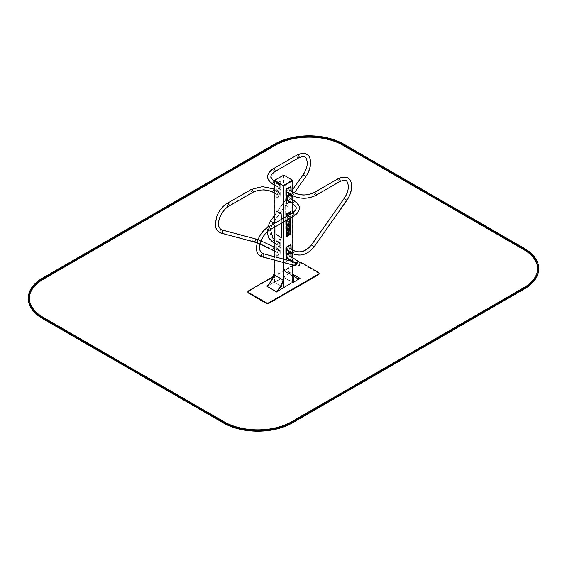 <?xml version="1.0" encoding="UTF-8"?>
<svg xmlns="http://www.w3.org/2000/svg" width="567" height="567" viewBox="0 0 567 567"><rect width="100%" height="100%" fill="white"/><g stroke="black" fill="none" stroke-linecap="round" stroke-linejoin="round"><path stroke-width="0.43" stroke-dasharray="2.83 2.13" d="M319.093 273.896A1.949 1.127 0 0 0 318.526 273.103L300.822 262.882A1.949 1.127 0 0 0 298.065 262.882L248.474 291.516A1.949 1.127 0 0 0 247.907 292.31M298.894 261.961A1.949 1.127 0 0 0 298.065 262.245L293.132 265.094M292.941 265.207L273.039 276.696M292.799 180.306L292.799 282.267L283.153 277.1L274.059 282.465L283.266 287.88M292.643 180.419L283.847 175.132L274.357 180.419M283.571 185.714L274.449 180.504L283.429 175.295L292.551 180.504L283.571 185.714L283.571 287.675L274.449 282.465L283.571 277.256L292.551 282.465L283.571 287.675M290.389 272.762A16.323 9.426 -60 0 1 286.285 272.082A16.323 9.426 -60 0 1 283.635 268.864L283.847 276.703L290.665 272.925A16.323 9.426 -60 0 1 286.555 272.238A16.323 9.426 -60 0 1 283.911 269.027L284.117 276.859L290.665 272.925L293.281 274.435M283.635 268.864L292.941 274.237M295.924 277.646L295.648 277.49A16.323 9.426 -60 0 0 295.79 277.568A16.323 9.426 -60 0 1 295.648 277.49A16.323 9.426 -60 0 1 293.004 274.272L292.877 274.407A16.521 9.54 120 0 0 295.556 277.66A16.521 9.54 120 0 0 299.709 278.347L293.21 282.111M292.941 274.308L293.203 282.04M290.616 273.096L290.665 272.925A16.323 9.426 -60 0 1 286.555 272.238A16.323 9.426 -60 0 1 283.911 269.027L283.784 269.155A16.521 9.54 120 0 0 286.463 272.408A16.521 9.54 120 0 0 290.616 273.096L299.709 278.347M283.784 269.155L292.877 274.407M286.285 272.082L295.648 277.49A16.323 9.426 -60 0 1 293.004 274.272M283.167 279.956L283.216 279.985A16.521 9.54 -60 0 1 276.384 291.814L276.335 291.693M274.123 274.733A16.521 9.54 -60 0 1 267.291 286.562M274.13 274.74L273.79 282.827L267.305 286.569M273.854 274.513L274.13 282.224M273.854 282.068L273.79 282.827M273.514 282.664L266.972 286.441M283.5 287.639L276.335 291.849M283.224 279.921L283.224 287.476M292.522 180.306L283.847 175.295L274.478 180.306M289.461 190.583A1.658 0.957 120 0 0 289.113 189.825A1.658 0.957 120 0 0 287.462 190.781A1.658 0.957 120 0 0 287.462 192.695A1.658 0.957 120 0 0 288.738 192.248A1.658 0.957 120 0 0 289.461 190.583M289.262 190.696A1.382 0.801 -60 0 1 288.66 192.085A1.382 0.801 -60 0 1 287.597 192.454A1.382 0.801 -60 0 1 287.597 190.859A1.382 0.801 -60 0 1 288.979 190.058A1.382 0.801 -60 0 1 289.262 190.696M289.234 247.977A1.658 0.957 -60 0 1 289.05 249.905A1.658 0.957 -60 0 1 287.462 250.756A1.658 0.957 -60 0 1 287.462 248.842A1.658 0.957 -60 0 1 289.113 247.885A1.658 0.957 -60 0 1 289.234 247.977M289.078 248.197A1.382 0.801 120 0 0 288.979 248.119A1.382 0.801 120 0 0 287.597 248.92A1.382 0.801 120 0 0 287.597 250.515A1.382 0.801 120 0 0 288.922 249.813A1.382 0.801 120 0 0 289.078 248.197M291.147 190.994L291.147 192.95L289.935 194.127M290.609 186.713L290.729 192.709L290.318 193.425L286.03 195.764M291.147 249.055L291.147 251.011L289.935 252.187M290.609 244.774L290.729 250.77L290.318 251.486L286.03 253.825M277.539 194.283A1.658 0.957 -60 0 1 278.262 192.617A1.658 0.957 -60 0 1 279.538 192.17A1.658 0.957 -60 0 1 279.538 194.084A1.658 0.957 -60 0 1 277.887 195.041A1.658 0.957 -60 0 1 277.539 194.283M277.738 194.169A1.382 0.801 120 0 0 278.021 194.8A1.382 0.801 120 0 0 279.403 194.006A1.382 0.801 120 0 0 279.403 192.404A1.382 0.801 120 0 0 278.34 192.78A1.382 0.801 120 0 0 277.738 194.169M277.766 251.415A1.658 0.957 120 0 0 277.887 253.102A1.658 0.957 120 0 0 279.538 252.145A1.658 0.957 120 0 0 279.538 250.231A1.658 0.957 120 0 0 277.766 251.415M277.922 251.457A1.382 0.801 -60 0 1 279.403 250.465A1.382 0.801 -60 0 1 279.403 252.067A1.382 0.801 -60 0 1 278.021 252.861A1.382 0.801 -60 0 1 277.922 251.457M275.853 197.642L276.682 198.117L280.679 195.813L281.09 195.098L281.09 189.371L280.552 188.861L276.271 191.199L275.853 191.915L275.853 197.642L276.271 197.883L280.679 194.857L280.679 189.13L276.682 191.44L276.271 192.156L276.271 197.883L276.682 198.117M275.853 255.703L276.682 256.178L280.679 253.874L281.09 253.158L281.09 247.432L280.552 246.921L276.271 249.26L275.853 249.976L275.853 255.703L276.271 255.944L280.679 252.917L280.679 247.191L276.682 249.501L276.271 250.217L276.271 255.944L276.682 256.178M287.185 199.846A1.658 0.957 -60 0 1 287.908 198.181A1.658 0.957 -60 0 1 289.184 197.741A1.658 0.957 -60 0 1 289.184 199.648A1.658 0.957 -60 0 1 287.526 200.605A1.658 0.957 -60 0 1 287.185 199.846M287.377 199.74A1.382 0.801 120 0 0 287.667 200.371A1.382 0.801 120 0 0 289.05 199.57A1.382 0.801 120 0 0 289.05 197.975A1.382 0.801 120 0 0 287.979 198.344A1.382 0.801 120 0 0 287.377 199.74M287.412 256.979A1.658 0.957 120 0 0 287.526 258.665A1.658 0.957 120 0 0 289.184 257.709A1.658 0.957 120 0 0 289.184 255.802A1.658 0.957 120 0 0 287.412 256.979M287.568 257.021A1.382 0.801 -60 0 1 289.05 256.036A1.382 0.801 -60 0 1 289.05 257.631A1.382 0.801 -60 0 1 287.667 258.432A1.382 0.801 -60 0 1 287.568 257.021M286.03 203.716L290.318 201.377L290.729 200.661L290.609 194.672M290.006 202.036L291.147 200.902L291.147 198.868M285.91 259.743L285.91 261.507L286.448 262.018L289.135 260.6M286.321 259.849L286.321 261.748L290.318 259.438L290.729 258.722L290.609 252.733M290.006 260.097L291.147 258.963L291.147 256.929M279.815 185.012A1.658 0.957 120 0 0 279.474 184.261A1.658 0.957 120 0 0 277.816 185.211A1.658 0.957 120 0 0 277.816 187.124A1.658 0.957 120 0 0 279.092 186.685A1.658 0.957 120 0 0 279.815 185.012M279.623 185.125A1.382 0.801 -60 0 1 279.021 186.522A1.382 0.801 -60 0 1 277.95 186.89A1.382 0.801 -60 0 1 277.95 185.296A1.382 0.801 -60 0 1 279.333 184.495A1.382 0.801 -60 0 1 279.623 185.125M279.588 242.407A1.658 0.957 -60 0 1 279.403 244.342A1.658 0.957 -60 0 1 277.816 245.185A1.658 0.957 -60 0 1 277.816 243.271A1.658 0.957 -60 0 1 279.474 242.322A1.658 0.957 -60 0 1 279.588 242.407M279.432 242.626A1.382 0.801 120 0 0 279.333 242.556A1.382 0.801 120 0 0 277.95 243.356A1.382 0.801 120 0 0 277.95 244.951A1.382 0.801 120 0 0 279.283 244.242A1.382 0.801 120 0 0 279.432 242.626M281.09 187.145L280.679 187.861L276.682 190.165L275.853 189.69L275.853 183.963L276.271 183.247L280.261 180.937L280.97 181.149L281.09 187.145L280.679 186.904L276.271 189.924L276.271 184.197L276.682 183.481L280.679 181.178L280.679 186.904M281.09 245.206L280.679 245.922L276.682 248.226L275.853 247.751L275.853 242.024L276.271 241.308L280.261 238.998L280.97 239.21L281.09 245.206L280.679 244.965L276.271 247.985L276.271 242.258L276.682 241.542L280.679 239.239L280.679 244.965M286.271 236.815L290.595 233.973L290.538 211.782M286.108 216.693L286.108 220.513M289.886 224.575L286.831 226.219L286.937 228.607M289.886 226.502L287.604 227.225M289.886 218.338L289.886 217.778L289.12 218.217L288.695 219.918M288.695 219.025L287.93 219.11L287.589 220.556M287.597 219.656L286.831 219.542L286.937 222.207M289.886 227.955L289.12 228.274L288.695 229.975M288.695 228.848L287.93 229.167L287.589 230.613M287.604 229.422L286.831 229.592L286.937 232.264M289.546 214.68L286.831 216.289L287.115 217.544L289.886 215.8L289.652 214.673M288.553 223.448L286.831 224.504L286.937 225.687M289.886 222.675L288.553 223.511M288.929 233.228L287.604 234.058M287.604 233.994L286.831 234.369L286.937 235.666M289.886 232.86L288.929 233.292M288.787 216.892L287.143 217.685L287.214 218.94L289.163 217.941L289.503 216.318L287.2 217.82L287.313 218.997L289.269 217.997L289.652 216.403L288.887 216.955M289.482 213.227L287.483 214.191L287.2 215.772M289.822 221.18L288.171 221.938L287.887 223.582M288.865 231.74L287.214 232.498L286.937 234.114M286.215 216.629L286.215 220.457M290.701 217.87L290.701 214.042M289.985 218.274L289.985 217.841L289.227 218.281L289.227 218.72M287.703 219.599L286.937 219.599L286.937 220.039M288.794 218.961L288.036 219.401M287.214 216.055L287.249 217.6L289.985 215.857L289.985 214.588L289.652 214.787M287.816 215.566L288.894 215.084M276.037 210.881L275.994 234.384L281.289 237.63M281.367 223.256L281.367 219.429M281.331 223.278L281.331 219.45M275.959 222.555L275.959 226.375M285.704 229.096L285.655 205.233L291.006 208.38L291.006 232.08L285.704 229.096L285.669 205.254L291.041 208.358L291.041 232.059L285.74 229.075M28.35 298.724A48.705 28.116 180 0 1 42.617 278.836L274.74 144.826A48.705 28.116 180 0 1 343.616 144.826L524.383 249.189A48.705 28.116 180 0 1 538.65 269.07M29.328 298.327A47.734 27.556 0 0 0 29.321 298.724A47.734 27.556 0 0 0 43.305 318.207L224.071 422.571A47.734 27.556 0 0 0 291.573 422.571L523.695 288.56A47.734 27.556 0 0 0 537.679 269.07A47.734 27.556 0 0 0 537.672 268.673M248.474 291.516L248.474 290.878M298.065 262.882L298.065 262.245M300.822 262.882L300.822 262.245M318.526 273.103L318.526 272.465M292.799 265.009L292.799 257.886M292.799 253.81L292.799 250.012M292.799 216.651L292.799 212.809M292.799 203.673L292.799 199.825M292.799 195.757L292.799 191.951M283.847 262.62L283.847 259.19M283.847 221.825L283.847 217.997M283.847 277.1L283.847 175.295M283.153 277.1L283.153 175.295M274.201 282.267L274.201 180.306M274.201 282.664L274.201 274.775M274.201 260.047L274.201 256.617M274.201 227.388L274.201 223.568M283.153 287.838L283.153 279.949M283.153 262.436L283.153 259.006M283.153 222.221L283.153 218.394M283.429 287.675L283.429 185.714M274.478 282.508L274.478 180.54M274.478 282.43L274.478 180.462M283.429 277.256L283.429 175.295M283.571 277.256L283.571 175.295M292.522 282.43L292.522 180.462M292.522 282.508L292.522 180.54M292.14 195.395A1.658 0.957 120 0 0 293.423 194.956A1.658 0.957 120 0 0 294.138 193.29A1.658 0.957 120 0 0 293.798 192.532M293.947 193.397A1.382 0.801 -60 0 1 293.345 194.793A1.382 0.801 -60 0 1 292.281 195.161A1.382 0.801 -60 0 1 292.281 193.567A1.382 0.801 -60 0 1 293.663 192.766A1.382 0.801 -60 0 1 293.947 193.397M315.84 195.395A1.658 0.957 60 0 1 314.565 194.956A1.658 0.957 60 0 1 313.842 193.29A1.658 0.957 60 0 1 314.182 192.532M314.033 193.397A1.382 0.801 -120 0 0 314.635 194.793A1.382 0.801 -120 0 0 315.706 195.161A1.382 0.801 -120 0 0 315.706 193.567A1.382 0.801 -120 0 0 314.324 192.766A1.382 0.801 -120 0 0 314.033 193.397M339.846 181.539A1.658 0.957 60 0 1 338.57 181.093A1.658 0.957 60 0 1 337.847 179.427A1.658 0.957 60 0 1 338.187 178.669M338.038 179.541A1.382 0.801 -120 0 0 338.641 180.93A1.382 0.801 -120 0 0 339.711 181.305A1.382 0.801 -120 0 0 339.711 179.704A1.382 0.801 -120 0 0 338.322 178.91A1.382 0.801 -120 0 0 338.038 179.541M344.169 198.393L346.876 200.3M344.545 198.783L346.65 200.144L344.545 198.783M311.531 244.788L314.246 246.695M311.907 245.178L314.019 246.539L311.907 245.178M293.919 250.678A1.658 0.957 -60 0 1 293.734 252.613A1.658 0.957 -60 0 1 292.14 253.456M293.763 250.905A1.382 0.801 120 0 0 293.663 250.827A1.382 0.801 120 0 0 292.281 251.628A1.382 0.801 120 0 0 292.281 253.222A1.382 0.801 120 0 0 293.607 252.513A1.382 0.801 120 0 0 293.763 250.905M290.729 193.666L290.318 193.425M291.147 192.95L290.729 192.709M286.739 195.969L286.321 195.735M291.147 187.223L290.729 186.982M290.729 251.727L290.318 251.486M291.147 251.011L290.729 250.77M286.739 254.03L286.321 253.796M291.147 245.284L290.729 245.043M274.059 189.534A1.658 0.957 -60 0 1 274.86 189.47A1.658 0.957 -60 0 1 274.86 191.377A1.658 0.957 -60 0 1 273.202 192.333M273.053 191.469A1.382 0.801 120 0 0 273.337 192.1A1.382 0.801 120 0 0 274.719 191.299A1.382 0.801 120 0 0 274.719 189.704A1.382 0.801 120 0 0 273.655 190.073A1.382 0.801 120 0 0 273.053 191.469M251.16 189.47A1.658 0.957 -120 0 0 251.16 191.377A1.658 0.957 -120 0 0 252.818 192.333M252.967 191.469A1.382 0.801 60 0 1 252.676 192.1A1.382 0.801 60 0 1 251.294 191.299A1.382 0.801 60 0 1 251.294 189.704A1.382 0.801 60 0 1 252.365 190.073A1.382 0.801 60 0 1 252.967 191.469M227.154 203.326A1.658 0.957 -120 0 0 227.154 205.24A1.658 0.957 -120 0 0 228.813 206.197M228.962 205.325A1.382 0.801 60 0 1 228.678 205.956A1.382 0.801 60 0 1 227.289 205.162A1.382 0.801 60 0 1 227.289 203.56A1.382 0.801 60 0 1 228.359 203.936A1.382 0.801 60 0 1 228.962 205.325M221.052 233.115A1.658 1.34 104.9 0 1 221.903 229.911M222.455 232.08A1.382 1.113 -75.1 0 0 221.839 230.181A1.382 1.113 -75.1 0 0 221.123 232.853A1.382 1.113 -75.1 0 0 222.455 232.08M253.683 241.825A1.658 1.34 104.9 0 1 254.54 238.622M255.093 240.791A1.382 1.113 -75.1 0 0 254.47 238.891A1.382 1.113 -75.1 0 0 253.754 241.563A1.382 1.113 -75.1 0 0 255.093 240.791M273.202 250.394A1.658 0.957 120 0 0 274.86 249.437A1.658 0.957 120 0 0 274.86 247.531A1.658 0.957 120 0 0 274.059 247.595M273.237 248.75A1.382 0.801 -60 0 1 274.719 247.765A1.382 0.801 -60 0 1 274.719 249.36A1.382 0.801 -60 0 1 273.337 250.16A1.382 0.801 -60 0 1 273.237 248.75M280.261 195.572L280.679 195.813M280.679 194.857L281.09 195.098M280.261 188.896L281.09 189.371M276.271 191.199L276.682 191.44M275.853 191.915L276.271 192.156M280.261 253.633L280.679 253.874M280.679 252.917L281.09 253.158M280.261 246.957L281.09 247.432M276.271 249.26L276.682 249.501M275.853 249.976L276.271 250.217M293.869 200.442A1.658 0.957 -60 0 1 293.869 202.355A1.658 0.957 -60 0 1 292.211 203.312M292.062 202.44A1.382 0.801 120 0 0 292.345 203.078A1.382 0.801 120 0 0 293.734 202.277A1.382 0.801 120 0 0 293.734 200.675A1.382 0.801 120 0 0 292.664 201.051A1.382 0.801 120 0 0 292.062 202.44M293.869 216.034A1.658 0.957 60 0 1 292.593 215.595A1.658 0.957 60 0 1 291.87 213.929A1.658 0.957 60 0 1 292.211 213.171M292.062 214.035A1.382 0.801 -120 0 0 292.664 215.432A1.382 0.801 -120 0 0 293.734 215.8A1.382 0.801 -120 0 0 293.734 214.206A1.382 0.801 -120 0 0 292.345 213.405A1.382 0.801 -120 0 0 292.062 214.035M269.864 229.897A1.658 0.957 60 0 1 268.588 229.451A1.658 0.957 60 0 1 267.865 227.785A1.658 0.957 60 0 1 268.205 227.027M268.056 227.899A1.382 0.801 -120 0 0 268.659 229.288A1.382 0.801 -120 0 0 269.729 229.656A1.382 0.801 -120 0 0 269.729 228.062A1.382 0.801 -120 0 0 268.347 227.261A1.382 0.801 -120 0 0 268.056 227.899M262.96 253.612A1.658 1.34 -75.1 0 0 262.103 256.816M261.55 254.647A1.382 1.113 104.9 0 1 263.612 255.504A1.382 1.113 104.9 0 1 262.174 256.553A1.382 1.113 104.9 0 1 261.55 254.647M295.591 262.323A1.658 1.34 -75.1 0 0 294.734 265.526M294.188 263.364A1.382 1.113 104.9 0 1 296.243 264.215A1.382 1.113 104.9 0 1 294.805 265.264A1.382 1.113 104.9 0 1 294.188 263.364M297.64 262.698L296.782 263.421L296.782 264.548L292.211 261.373A1.658 0.957 120 0 0 293.869 260.416A1.658 0.957 120 0 0 293.869 258.502M292.253 259.729A1.382 0.801 -60 0 1 293.734 258.736A1.382 0.801 -60 0 1 293.734 260.338A1.382 0.801 -60 0 1 292.345 261.139A1.382 0.801 -60 0 1 292.253 259.729M286.739 203.922L286.321 203.688M290.729 201.618L290.318 201.377M291.147 200.902L290.729 200.661M291.147 195.176L290.729 194.935M286.739 261.982L285.91 261.507M290.729 259.679L290.318 259.438M291.147 258.963L290.729 258.722M291.147 253.236L290.729 252.995M273.131 184.424A1.658 0.957 120 0 0 274.407 183.977A1.658 0.957 120 0 0 275.13 182.312A1.658 0.957 120 0 0 274.789 181.553A1.658 0.957 120 0 0 274.059 181.582M274.938 182.425A1.382 0.801 -60 0 1 274.336 183.814A1.382 0.801 -60 0 1 273.266 184.183A1.382 0.801 -60 0 1 273.266 182.588A1.382 0.801 -60 0 1 274.655 181.787A1.382 0.801 -60 0 1 274.938 182.425M273.131 168.824A1.658 0.957 -120 0 0 273.131 170.738A1.658 0.957 -120 0 0 274.789 171.695M274.938 170.83A1.382 0.801 60 0 1 274.655 171.461A1.382 0.801 60 0 1 273.266 170.66A1.382 0.801 60 0 1 273.266 169.065A1.382 0.801 60 0 1 274.336 169.434A1.382 0.801 60 0 1 274.938 170.83M297.136 154.968A1.658 0.957 -120 0 0 297.136 156.882A1.658 0.957 -120 0 0 298.795 157.839M298.944 156.967A1.382 0.801 60 0 1 298.653 157.598A1.382 0.801 60 0 1 297.271 156.804A1.382 0.801 60 0 1 297.271 155.202A1.382 0.801 60 0 1 298.341 155.578A1.382 0.801 60 0 1 298.944 156.967M305.826 176.599L303.118 174.693M305.45 176.209L303.338 174.849L305.45 176.209M273.188 222.994L270.48 221.087M272.812 222.604L270.707 221.243L272.812 222.604M274.059 239.643A1.658 0.957 -60 0 1 274.789 239.614A1.658 0.957 -60 0 1 274.903 239.706A1.658 0.957 -60 0 1 274.719 241.634A1.658 0.957 -60 0 1 273.131 242.485M274.747 239.926A1.382 0.801 120 0 0 274.655 239.848A1.382 0.801 120 0 0 273.266 240.649A1.382 0.801 120 0 0 273.266 242.244A1.382 0.801 120 0 0 274.598 241.535A1.382 0.801 120 0 0 274.747 239.926M280.261 187.62L280.679 187.861M275.853 189.69L276.682 190.165M275.853 183.963L276.271 184.197M276.271 183.247L276.682 183.481M280.261 180.937L281.09 181.419M280.261 245.681L280.679 245.922M275.853 247.751L276.682 248.226M275.853 242.024L276.271 242.258M276.271 241.308L276.682 241.542M280.261 238.998L281.09 239.48M343.616 144.032L343.616 144.826M274.74 144.032L274.74 144.826M524.383 248.396L524.383 249.189M42.617 278.043L42.617 278.836M43.305 317.414L43.305 318.207M224.071 421.777L224.071 422.571M291.573 421.777L291.573 422.571M523.695 287.76L523.695 288.56M292.941 265.044L292.941 257.971M292.941 253.881L292.941 250.097M292.941 216.573L292.941 212.71M292.941 203.766L292.941 199.91M292.941 195.828L292.941 192.036M274.059 282.465L274.059 274.626M274.059 260.005L274.059 256.575M274.059 227.473L274.059 223.646M274.449 180.504L274.449 282.465M292.551 180.504L292.551 282.465M286.463 272.408L295.556 277.66M287.597 250.515L292.281 253.222C300.29 256.66 307.541 254.427 314.019 246.539L346.65 200.144C353.758 190.186 354.41 172.347 338.322 178.91L314.324 192.766C307.434 195.998 300.545 195.998 293.663 192.766L288.979 190.058M288.979 248.119L293.663 250.827C300.078 253.626 306.109 251.663 311.758 244.944L344.389 198.549C347.472 193.949 348.875 189.541 348.606 185.324C347.096 180.923 347.33 178.229 339.711 181.305L315.706 195.161C307.895 198.904 300.085 198.904 292.281 195.161L287.597 192.454M279.538 192.17L274.059 189.038M277.887 195.041L274.059 192.83M279.403 250.465L274.719 247.765C267.418 243.704 260.664 240.748 254.47 238.891L221.839 230.181C213.603 225.971 221.031 210.449 228.678 205.956L252.676 192.1C259.566 188.861 266.455 188.861 273.337 192.1L278.021 194.8M278.021 252.861L273.337 250.16C266.199 246.206 259.672 243.342 253.754 241.563L221.123 232.853C215.999 230.875 215.623 226.446 215.588 224.298L216.778 217.147C219.004 211.073 222.505 206.544 227.289 203.56L251.294 189.704C259.105 185.962 266.915 185.962 274.719 189.704L279.403 192.404M260.076 244.065L256.957 242.867M279.538 250.231L274.059 247.07M261.054 240.89L257.957 239.713M274.059 250.89L277.887 253.102M275.973 197.911L276.391 198.145M280.552 188.861L280.97 189.102M275.973 255.972L276.391 256.206M280.552 246.921L280.97 247.162M287.667 200.371L292.345 203.078C295.591 205.693 296.881 207.416 296.222 208.238C296.881 209.067 295.591 210.782 292.345 213.405L268.347 227.261C263.556 230.245 260.055 234.773 257.829 240.847L256.638 248.006C256.681 250.146 257.049 254.576 262.174 256.553L294.805 265.264C297.555 266.1 299.135 265.909 299.546 264.676C299.178 263.223 301.828 263.783 293.734 258.736L289.05 256.036M289.05 197.975L293.734 200.675C301.063 206.622 301.112 209.811 293.734 215.8L269.729 229.656C262.082 234.15 254.654 249.671 262.89 253.881L297.675 262.968L297.009 264.399L287.667 258.432M286.03 261.777L286.448 262.018M274.059 184.955L277.816 187.124M274.059 181.1L279.474 184.261M279.333 184.495L274.655 181.787C271.409 179.172 270.119 177.45 270.778 176.628C270.119 175.798 271.409 174.076 274.655 171.461L298.653 157.598C306.279 154.529 306.045 157.222 307.548 161.623C307.824 165.84 306.421 170.249 303.338 174.849L270.707 221.243C265.498 229.996 266.355 236.999 273.266 242.244L277.95 244.951M277.95 186.89L273.266 184.183C265.937 178.244 265.888 175.047 273.266 169.065L297.271 155.202C313.36 148.646 312.708 166.485 305.599 176.443L272.968 222.831C269.19 228.976 269.134 234.171 272.805 238.431L279.333 242.556M274.059 221.754L294.393 192.851M274.059 215.999L292.941 189.158M267.05 231.988L267.539 227.438M279.474 242.322L274.059 239.146M272.089 224.787L270.487 229.536M277.816 245.185L274.059 243.016M276.391 190.193L275.973 189.959M280.97 181.149L280.552 180.908M276.391 248.254L275.973 248.02M280.97 239.21L280.552 238.969M29.321 298.724L29.321 297.93M537.679 269.07L537.679 268.276"/><path stroke-width="0.85" d="M273.039 276.696L248.474 290.878A1.949 1.127 0 0 0 247.907 291.672L247.907 292.31A1.949 1.127 0 0 0 248.474 293.104L266.178 303.324A1.949 1.127 0 0 0 268.935 303.324L318.526 274.69A1.949 1.127 0 0 0 319.093 273.896L319.093 273.259A1.949 1.127 0 0 0 318.526 272.465L300.822 262.245A1.949 1.127 0 0 0 298.894 261.961M247.907 291.672A1.949 1.127 0 0 0 248.474 292.466L266.178 302.686A1.949 1.127 0 0 0 268.935 302.686L318.526 274.052A1.949 1.127 0 0 0 319.093 273.259M283.266 287.88L292.799 282.267M283.847 185.87L292.941 180.504L283.847 175.132L274.059 180.504L283.847 185.87L283.847 217.997M300.028 278.333L293.146 274.513L293.486 282.267L300.028 278.333A16.323 9.426 -60 0 1 295.924 277.646A16.323 9.426 -60 0 1 293.281 274.435L292.941 274.308M299.759 278.17A16.323 9.426 -60 0 1 295.79 277.568A16.323 9.426 -60 0 0 299.759 278.17M276.335 291.785L267.241 286.441A16.323 9.426 120 0 0 273.996 274.754L283.167 279.956M267.305 286.569L276.335 291.693A16.323 9.426 120 0 0 283.089 279.999L283.5 280.077L283.5 287.639L276.611 292.012L276.335 291.693A16.323 9.426 120 0 0 283.089 279.999L274.13 274.74M266.972 286.285A16.323 9.426 120 0 0 273.719 274.591L273.996 274.754A16.323 9.426 120 0 1 267.241 286.441L267.241 286.604M273.719 274.591L274.13 274.669M276.611 291.849A16.323 9.426 120 0 0 283.365 280.162L283.089 279.999M274.357 180.419L283.153 185.714L292.643 180.419M274.478 180.143L283.153 185.551L292.522 180.143M289.935 194.127L286.448 195.998L286.321 190.009L286.739 189.293L291.027 186.954L291.147 190.994M286.448 195.998L285.91 195.495L285.91 189.768L286.321 189.052L290.318 186.749L291.027 186.954M289.935 252.187L286.448 254.059L286.321 248.07L286.739 247.354L291.027 245.015L291.147 249.055M286.448 254.059L285.91 253.555L285.91 247.829L286.321 247.113L290.318 244.809L291.027 245.015M291.147 198.868L291.147 195.176L290.609 194.672L286.321 197.004L285.91 197.72L286.03 203.716L286.739 203.922L290.006 202.036M291.027 194.906L286.739 197.245L286.321 197.961L286.448 203.957M289.135 260.6L290.006 260.097M291.147 256.929L291.027 252.967L286.739 255.306L286.321 259.849M291.027 252.967L290.318 252.762L286.321 255.065L285.91 259.743M286.108 220.513L286.271 236.815M290.538 211.782L286.47 213.943L286.108 216.693M286.937 228.607L289.886 227.65L289.886 226.502M287.703 227.282L289.985 225.765L289.985 224.518L286.937 226.276L286.937 228.699L289.985 227.714L289.985 226.467L287.604 227.225L289.886 225.701L289.886 224.575M289.227 218.72L288.794 219.982L288.695 219.025M288.036 219.401L288.036 220.421L287.589 220.556L287.597 219.656M286.937 222.207L289.886 220.506L289.886 218.338M288.794 230.032L288.794 228.785L288.036 229.224L287.696 230.67L287.703 229.415L286.937 229.656L286.937 232.385L289.985 230.62L289.985 227.891L289.227 228.331L289.227 229.784L288.695 229.975L288.695 228.848M287.696 230.67L287.604 229.422M286.937 232.264L289.886 230.563L289.886 227.955M286.937 225.687L289.886 223.986L289.886 222.675M288.653 223.568L286.937 224.56L286.937 225.808L289.985 224.05L289.978 222.64L288.553 223.448M287.703 234.114L286.937 234.426L286.937 235.787L289.985 234.022L289.985 232.803L287.604 233.994M286.937 235.666L289.886 233.965L289.886 232.86M287.2 215.772L289.652 214.425L289.539 213.249L287.582 214.255L287.214 215.871L288.887 214.765M288.887 214.801L289.546 214.369L289.482 213.227M287.887 223.582L289.992 222.434L289.879 221.201L288.27 221.995L287.901 223.674L289.227 222.711M289.227 222.81L289.886 222.377L289.822 221.18M288.277 233.335L288.929 232.909L288.865 231.74M286.937 234.114L289.035 232.966L288.922 231.754L287.32 232.555L286.952 234.206L288.277 233.271M290.701 214.042L290.339 211.824L286.569 214L286.215 216.629M286.215 220.457L286.569 236.829L290.701 234.036L290.701 217.87M286.937 220.039L286.937 222.328L289.985 220.57L289.985 218.274M287.696 220.613L287.703 219.599M288.794 219.982L288.794 218.961M287.958 215.623L287.214 216.055M289.609 214.652L288.894 215.084M281.289 237.63L281.367 223.256M275.959 226.375L275.959 234.405L281.267 237.644L281.331 223.278M281.367 219.429L281.161 213.745L276.051 210.867L275.959 222.555M281.331 219.45L281.126 213.766L276.051 210.867M274.74 144.032A48.705 28.116 180 0 1 343.616 144.032L524.383 248.396A48.705 28.116 180 0 1 538.65 268.276A48.705 28.116 180 0 1 524.383 288.164L292.26 422.174A48.705 28.116 180 0 1 223.384 422.174L42.617 317.811A48.705 28.116 180 0 1 28.35 297.93A48.705 28.116 180 0 1 42.617 278.043L274.74 144.032M538.65 268.276L538.65 269.07A48.705 28.116 180 0 1 524.383 288.957L292.26 422.968A48.705 28.116 180 0 1 223.384 422.968L42.617 318.604A48.705 28.116 180 0 1 28.35 298.724L28.35 297.93M275.427 144.429L43.305 278.44A47.734 27.556 0 0 0 29.321 297.93A47.734 27.556 0 0 0 43.305 317.414L224.071 421.777A47.734 27.556 0 0 0 291.573 421.777L523.695 287.76A47.734 27.556 0 0 0 537.679 268.276A47.734 27.556 0 0 0 523.695 248.793L342.929 144.429A47.734 27.556 0 0 0 275.427 144.429L275.427 145.223L43.305 279.24A47.734 27.556 0 0 0 29.328 298.327M537.672 268.673A47.734 27.556 0 0 0 523.695 249.586L342.929 145.223A47.734 27.556 0 0 0 275.427 145.223M318.526 274.69L318.526 274.052M268.935 303.324L268.935 302.686M266.178 303.324L266.178 302.686M248.474 293.104L248.474 292.466M292.799 282.664L292.799 265.009M292.799 257.886L292.799 253.81M292.799 250.012L292.799 216.651M292.799 212.809L292.799 203.673M292.799 199.825L292.799 195.757M292.799 191.951L292.799 180.703M283.847 287.838L283.847 262.62M283.847 259.19L283.847 221.825M274.201 274.775L274.201 260.047M274.201 256.617L274.201 227.388M274.201 223.568L274.201 180.703M283.153 279.949L283.153 262.436M283.153 259.006L283.153 222.221M283.153 218.394L283.153 185.87M289.113 189.825L293.798 192.532A1.658 0.957 120 0 0 292.14 193.482A1.658 0.957 120 0 0 292.14 195.395C300.042 199.187 307.938 199.187 315.84 195.395L339.846 181.539C347.266 178.591 346.82 181.079 348.329 185.352C348.599 189.491 347.217 193.836 344.169 198.393L311.531 244.788L314.246 246.695L346.876 200.3L344.169 198.393M293.798 192.532C300.595 195.714 307.392 195.714 314.182 192.532A1.658 0.957 60 0 1 315.84 193.482A1.658 0.957 60 0 1 315.84 195.395M314.182 192.532L338.187 178.669A1.658 0.957 60 0 1 339.846 179.626A1.658 0.957 60 0 1 339.846 181.539M314.246 246.695C307.675 254.703 300.312 256.957 292.14 253.456A1.658 0.957 -60 0 1 292.14 251.542A1.658 0.957 -60 0 1 293.798 250.593A1.658 0.957 -60 0 1 293.919 250.678M286.321 195.735L285.91 195.495M286.321 190.009L285.91 189.768M286.739 189.293L286.321 189.052M290.729 186.982L290.318 186.749M286.321 253.796L285.91 253.555M286.321 248.07L285.91 247.829M286.739 247.354L286.321 247.113M290.729 245.043L290.318 244.809M274.059 192.83L273.202 192.333A1.658 0.957 -60 0 1 272.862 191.575A1.658 0.957 -60 0 1 274.059 189.534M273.202 192.333C266.405 189.151 259.608 189.151 252.818 192.333A1.658 0.957 -120 0 0 253.158 191.575A1.658 0.957 -120 0 0 252.435 189.91A1.658 0.957 -120 0 0 251.16 189.47L227.154 203.326C222.307 206.345 218.763 210.924 216.523 217.062L215.311 224.135C215.297 226.339 215.729 231.102 221.052 233.115L253.683 241.825A1.658 1.34 104.9 0 0 254.54 238.622L221.903 229.911A1.658 1.34 104.9 0 1 221.052 233.115M252.818 192.333L228.813 206.197A1.658 0.957 -120 0 0 229.153 205.438A1.658 0.957 -120 0 0 228.43 203.773A1.658 0.957 -120 0 0 227.154 203.326M274.059 247.595A1.658 0.957 120 0 0 273.081 248.707A1.658 0.957 120 0 0 273.202 250.394L260.076 244.065M287.526 200.605L292.211 203.312A1.658 0.957 -60 0 1 291.87 202.554A1.658 0.957 -60 0 1 292.593 200.888A1.658 0.957 -60 0 1 293.869 200.442L289.184 197.741M293.869 216.034L269.864 229.897A1.658 0.957 60 0 0 269.864 227.984A1.658 0.957 60 0 0 268.205 227.027L292.211 213.171A1.658 0.957 60 0 1 293.869 214.128A1.658 0.957 60 0 1 293.869 216.034C299.44 212.441 299.362 208.826 299.263 208.217C299.709 205.97 297.909 203.383 293.869 200.442M268.205 227.027C263.357 230.046 259.814 234.625 257.574 240.762L256.362 247.836C256.348 250.04 256.78 254.803 262.103 256.816A1.658 1.34 -75.1 0 0 262.96 253.612C255.207 249.997 262.167 234.27 269.864 229.897M289.184 255.802L293.869 258.502C301.807 263.485 299.546 262.925 299.794 264.789C299.085 266.199 297.399 266.44 294.734 265.526A1.658 1.34 -75.1 0 0 295.591 262.323L262.96 253.612M293.869 258.502A1.658 0.957 120 0 0 292.097 259.686A1.658 0.957 120 0 0 292.211 261.373L292.381 261.465M286.321 203.688L285.91 203.447M290.729 194.935L290.318 194.701M286.739 197.245L286.321 197.004M286.321 197.961L285.91 197.72M290.729 252.995L290.318 252.762M286.739 255.306L286.321 255.065M286.321 256.022L285.91 255.781M274.059 181.582A1.658 0.957 120 0 0 272.897 183.028A1.658 0.957 120 0 0 273.131 184.424L274.059 184.955M273.131 168.824L297.136 154.968A1.658 0.957 -120 0 1 298.412 155.415A1.658 0.957 -120 0 1 299.135 157.08A1.658 0.957 -120 0 1 298.795 157.839L274.789 171.695A1.658 0.957 -120 0 0 275.13 170.936A1.658 0.957 -120 0 0 274.407 169.271A1.658 0.957 -120 0 0 273.131 168.824C267.56 172.425 267.638 176.039 267.737 176.642C267.291 178.896 269.091 181.483 273.131 184.424M298.795 157.839C306.215 154.89 305.769 157.378 307.279 161.652C307.548 165.791 306.159 170.135 303.118 174.693L305.826 176.599C309.029 171.914 310.638 167.173 310.638 162.382C310.425 158.866 309.114 149.816 297.136 154.968M267.539 227.438L270.48 221.087L273.188 222.994L274.059 221.754M274.059 243.016L273.131 242.485A1.658 0.957 -60 0 1 272.897 241.088A1.658 0.957 -60 0 1 274.059 239.643M524.383 288.164L524.383 288.957M292.26 422.174L292.26 422.968M223.384 422.174L223.384 422.968M42.617 317.811L42.617 318.604M43.305 278.44L43.305 279.24M523.695 248.793L523.695 249.586M342.929 144.429L342.929 145.223M292.941 282.465L292.941 265.044M292.941 257.971L292.941 253.881M292.941 250.097L292.941 216.573M292.941 212.71L292.941 203.766M292.941 199.91L292.941 195.828M292.941 192.036L292.941 180.504M274.059 274.626L274.059 260.005M274.059 256.575L274.059 227.473M274.059 223.646L274.059 180.504M287.462 192.695L292.14 195.395M338.187 178.669C350.165 173.516 351.476 182.567 351.689 186.082C351.689 190.881 350.08 195.615 346.876 200.3M289.113 247.885L293.798 250.593C300.049 253.329 305.96 251.394 311.531 244.788M292.14 253.456L287.462 250.756M274.059 189.038L262.478 186.614L251.16 189.47M228.813 206.197C221.109 210.57 214.156 226.297 221.903 229.911M256.957 242.867L253.683 241.825M274.059 247.07L261.054 240.89M257.957 239.713L254.54 238.622M273.202 250.394L274.059 250.89M292.211 203.312C295.386 205.906 296.633 207.55 295.946 208.238C296.633 208.925 295.386 210.57 292.211 213.171M294.734 265.526L262.103 256.816M297.64 262.698L295.591 262.323M287.526 258.665L292.211 261.373M274.059 181.1L271.38 178.151L271.054 176.628C270.367 175.933 271.614 174.296 274.789 171.695M294.393 192.851L305.826 176.599M270.48 221.087L274.059 215.999M292.941 189.158L303.118 174.693M273.131 242.485L268.772 238.119L267.05 231.988M274.059 239.146L272.996 238.239L270.487 229.536M273.188 222.994L272.089 224.787"/></g></svg>
